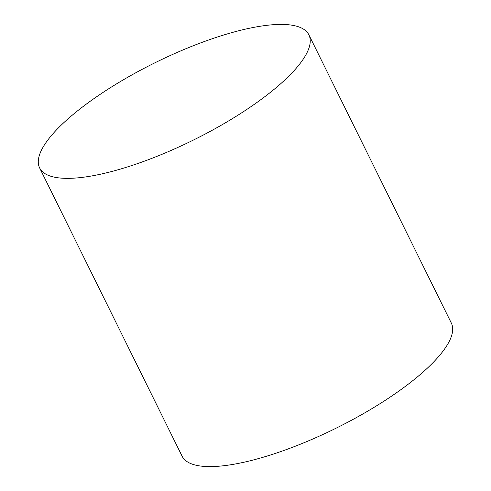 <?xml version="1.0" encoding="UTF-8"?>
<svg xmlns="http://www.w3.org/2000/svg" width="491" height="491" viewBox="0 0 491 491"><rect width="100%" height="100%" fill="white"/><g stroke="black" fill="none" stroke-linecap="round" stroke-linejoin="round"><path stroke-width="0.74" d="M66.831 119.908A150.172 43.153 -26.3 0 0 39.624 167.922A150.172 43.153 -26.3 0 0 193.374 140.076A150.172 43.153 -26.3 0 0 308.888 34.849A150.172 43.153 -26.3 0 0 209.141 39.814A150.172 43.153 -26.3 0 0 66.831 119.908M39.624 167.922L182.087 456.17A150.172 43.153 -26.3 0 0 335.838 428.318A150.172 43.153 -26.3 0 0 451.346 323.096L308.888 34.849"/></g></svg>
